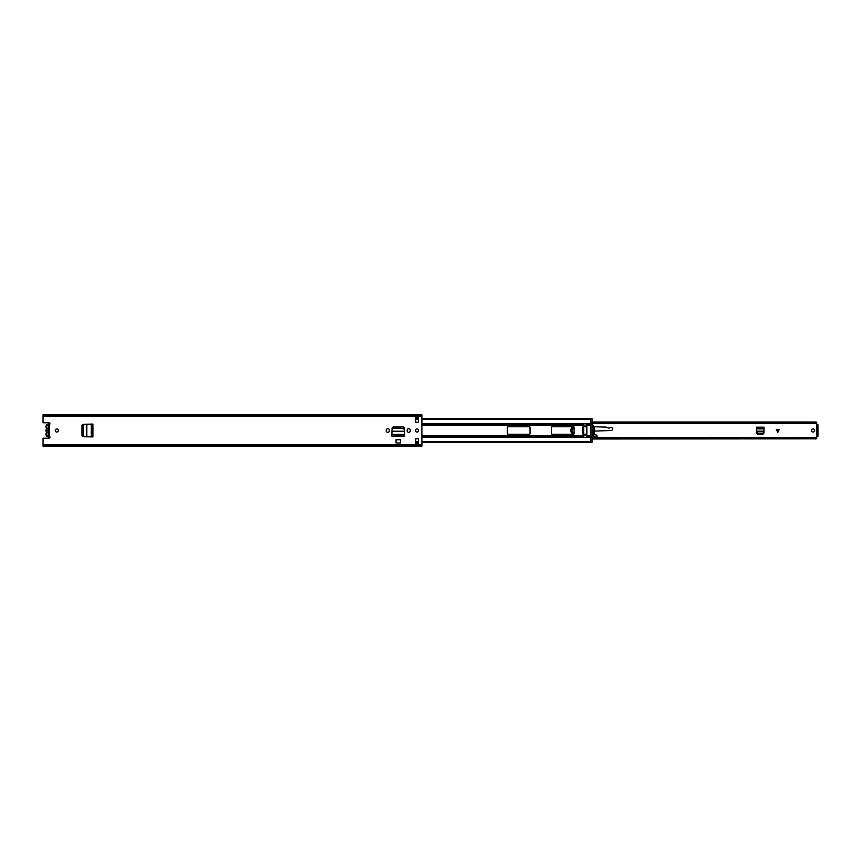 <?xml version="1.0" encoding="UTF-8"?>
<svg xmlns="http://www.w3.org/2000/svg" width="861" height="861" viewBox="0 0 861 861"><rect width="100%" height="100%" fill="white"/><g stroke="black" fill="none" stroke-linecap="round" stroke-linejoin="round"><path stroke-width="1.29" d="M56.826 432.05A1.55 1.55 0 0 0 58.376 430.5A1.55 1.55 0 0 0 56.826 428.95A1.55 1.55 0 0 0 55.276 430.5A1.55 1.55 0 0 0 56.826 432.05M386.212 430.737A1.582 1.582 0 0 0 387.794 432.33A1.582 1.582 0 0 0 389.376 430.737L389.376 430.263A1.582 1.582 0 0 0 387.794 428.67A1.582 1.582 0 0 0 386.212 430.263L386.212 430.737M417.068 432.05A1.55 1.55 0 0 0 418.618 430.5A1.55 1.55 0 0 0 417.068 428.95A1.55 1.55 0 0 0 415.519 430.5A1.55 1.55 0 0 0 417.068 432.05M407.145 430.737A1.582 1.582 0 0 0 408.738 432.33A1.582 1.582 0 0 0 410.32 430.737L410.32 430.263A1.582 1.582 0 0 0 408.738 428.67A1.582 1.582 0 0 0 407.145 430.263L407.145 430.737M391.82 435.731L392.099 428.294A1.378 1.378 0 0 1 393.477 426.991L403.056 426.991A1.378 1.378 0 0 1 404.422 428.294L404.702 436.075L391.82 436.075L404.702 435.731M418.446 422.234L418.446 416.659L415.691 416.659L415.691 422.234L418.446 422.234M415.691 438.766L415.691 444.341L418.446 444.341L418.446 438.766L415.691 438.766M48.173 425.173L49.346 424.753A1.033 1.033 0 0 0 48.905 422.783L43.05 422.783L43.05 414.841L421.89 414.841L421.89 446.159L43.05 446.159L43.05 438.217L48.905 438.217A1.033 1.033 0 0 0 49.346 436.247L48.173 435.827M92.579 436.936L83.269 436.667A1.378 1.378 0 0 1 81.967 435.289L81.967 425.711A1.378 1.378 0 0 1 83.269 424.333L92.923 424.064L92.923 436.936L92.579 424.064M396.06 439.723L400.473 439.723L400.473 442.963L396.06 442.963L396.06 439.723M418.446 417.617L415.691 417.617M415.691 443.383L418.446 443.383M415.691 417.757L418.446 417.757M415.691 443.243L418.446 443.243M43.05 445.826L421.89 445.826M43.05 415.174L421.89 415.174L43.05 415.174M49.561 424.624A2.346 2.346 0 0 0 46.806 428.218A0.689 0.689 0 0 1 46.935 428.756A2.443 2.443 0 0 1 48.173 428.111L48.173 432.889A2.443 2.443 0 0 1 46.935 432.244A0.689 0.689 0 0 1 46.806 432.782A2.346 2.346 0 0 0 49.561 436.376M393.412 428.444L403.12 428.444L404.498 429.574L404.573 431.221L391.949 431.221L392.035 429.574L393.434 428.025L403.12 428.444M393.434 428.025L392.035 429.574M404.498 429.574L403.099 428.025M83.226 435.354L83.226 425.646L84.486 424.279L86.692 424.161L86.692 436.839L84.486 436.721L83 435.332L83.226 425.646M83 435.332L84.486 436.721M84.486 424.279L83 425.668M49.798 424.344A2.691 2.691 0 0 0 45.967 426.776A2.691 2.691 0 0 1 49.798 424.344M46.602 432.362L46.537 432.566A2.691 2.691 0 0 0 49.798 436.656A2.691 2.691 0 0 1 46.537 432.566L46.236 431.673A2.691 2.691 0 0 1 46.236 429.327L46.537 428.434A2.691 2.691 0 0 1 45.967 426.776M46.236 431.673A0.689 0.689 0 0 1 46.548 431.738L46.935 432.244M48.173 425.334L48.173 429.661A0.969 0.969 0 0 0 48.173 431.339L48.173 435.666M46.548 431.738A2.443 2.443 0 0 1 46.548 429.262A0.689 0.689 0 0 1 46.236 429.327M421.89 442.468L590.646 442.468L590.646 436.516L586.858 436.516L586.578 437.323L583.898 437.323L583.618 436.516L421.89 436.516M529.343 434.288L507.99 434.288A0.689 0.689 0 0 1 507.301 433.6L507.301 427.4A0.689 0.689 0 0 1 507.99 426.712L529.343 426.712A0.689 0.689 0 0 1 530.032 427.4L530.032 433.6A0.689 0.689 0 0 1 529.343 434.288M551.384 433.6L551.384 427.4A0.689 0.689 0 0 1 552.073 426.712L573.426 426.712A0.689 0.689 0 0 1 574.115 427.4L574.115 433.6A0.689 0.689 0 0 1 573.426 434.288L552.073 434.288A0.689 0.689 0 0 1 551.384 433.6M397.093 428.025L397.093 427.4A0.689 0.689 0 0 1 397.233 426.991M583.618 434.396L582.585 433.836L582.585 427.164L583.618 426.604M590.646 436.516L592.024 436.193L592.024 437.13L590.646 437.13M421.89 424.484L583.618 424.484L583.898 423.677L590.646 424.484L590.646 418.532L421.89 418.532M590.646 423.87L592.024 423.87L592.024 424.807L590.646 424.484M586.858 426.023L586.578 423.698L583.898 423.698L583.618 426.023L586.858 426.023L586.858 426.712L583.618 426.712L583.618 426.023M586.858 434.288L586.858 434.977L583.618 434.977L583.618 434.288L586.858 434.288L586.858 426.712M592.024 436.193L592.024 424.807M590.646 424.807L590.646 436.193M592.024 441.865L592.024 442.554L590.646 442.554L590.646 441.865L592.024 441.865L592.024 437.13M586.858 437.022L586.858 434.977M583.898 437.302L586.578 437.302M592.024 423.87L592.024 419.135L590.646 419.135L590.646 418.446L592.024 418.446L592.024 419.135M592.024 424.021A9.299 9.299 0 0 1 592.024 436.979M592.024 425.334A8.438 8.438 0 0 1 592.024 435.666M583.618 434.977L583.618 437.022M583.618 426.712L583.618 434.288M814.678 430.5A1.55 1.55 0 0 1 813.128 432.05A1.55 1.55 0 0 1 811.579 430.5A1.55 1.55 0 0 1 813.128 428.95A1.55 1.55 0 0 1 814.678 430.5M779.227 429.467L776.364 429.467L777.795 432.373L779.227 429.467M816.712 437.668L816.712 423.332M757.938 434.148L762.523 434.148A1.378 1.378 0 0 0 763.901 432.825L764.019 427.196L756.442 427.196L756.561 432.825A1.378 1.378 0 0 0 757.938 434.148M592.024 422.579L815.335 422.579L816.712 423.418L816.712 422.568L815.335 421.998L815.335 422.579M592.024 421.998L815.335 421.998M816.088 422.17L816.712 422.17L816.712 423.418M592.024 439.002L816.088 438.83M592.024 438.421L815.335 438.421L815.335 439.002M816.712 438.432L816.712 437.582L815.335 438.421M816.712 437.582L816.4 438.658M817.95 424.764L816.852 424.71L817.95 424.764L817.95 436.236L816.852 436.29L817.95 436.236M816.981 424.764L816.981 436.236M756.442 428.875L756.496 431.146L763.965 431.146L764.019 428.875L756.442 428.875M756.539 432.308L757.917 433.535L762.545 433.535L763.922 432.308M756.442 428.498L764.019 428.498M574.115 428.089A2.411 2.411 0 0 0 571.844 430.5A2.411 2.411 0 0 0 574.115 432.911M573.964 434.03L573.792 434.009A3.541 3.541 0 0 1 573.652 427.013L573.953 426.959M593.649 434.697L596.275 435.02A0.969 0.969 0 0 1 597.114 436.096A0.969 0.969 0 0 1 596.027 436.936L592.476 436.462M592.024 434.504L592.734 434.59M593.853 426.733L606.155 427.131A1.937 1.937 0 0 1 606.897 427.304L608.415 427.982A1.291 1.291 0 0 0 609.846 427.734A1.614 1.614 0 0 1 612.451 428.261A1.614 1.614 0 0 1 611.019 430.5L594.628 431.07M593.767 431.103L592.024 431.157M592.024 426.679L592.885 426.701M574.115 428.261A2.239 2.239 0 0 0 572.016 430.5A2.239 2.239 0 0 0 574.115 432.739M49.346 424.753L49.346 436.247M43.05 444.793L421.89 444.793M43.05 416.207L421.89 416.207M415.691 444.341L418.446 444.341M418.446 416.659L415.691 416.659M391.82 434.396L404.702 434.396M391.938 431.447L404.584 431.447M91.309 436.936L91.309 424.064M86.821 436.85L86.821 424.15M421.89 425.334L583.618 425.334M421.89 425.162L583.618 425.162M586.858 425.162L590.646 425.162M586.858 425.334L590.646 425.334M421.89 437.388L590.646 437.388M586.858 435.666L590.646 435.666M586.858 435.838L590.646 435.838M421.89 435.838L583.618 435.838M421.89 435.666L583.618 435.666M421.89 423.612L590.646 423.612M415.691 441.51L418.446 441.51M421.89 441.51L590.646 441.51M415.691 419.49L418.446 419.49M421.89 419.49L590.646 419.49M590.646 436.57L592.024 436.57M592.024 424.43L590.646 424.43M777.967 429.467L777.967 432.018M817.95 435.418L816.981 435.418M817.95 425.582L816.981 425.582M817.95 434.74L816.981 434.74M817.95 426.26L816.981 426.26M756.518 431.77L763.944 431.77M777.623 432.018L777.623 429.467M415.691 442.554L418.446 442.554M421.89 442.554L590.646 442.554M415.691 442.468L418.446 442.468M415.691 418.446L418.446 418.446M421.89 418.446L590.646 418.446M415.691 418.532L418.446 418.532M592.024 423.558L816.712 423.558M592.024 437.442L816.712 437.442"/></g></svg>
